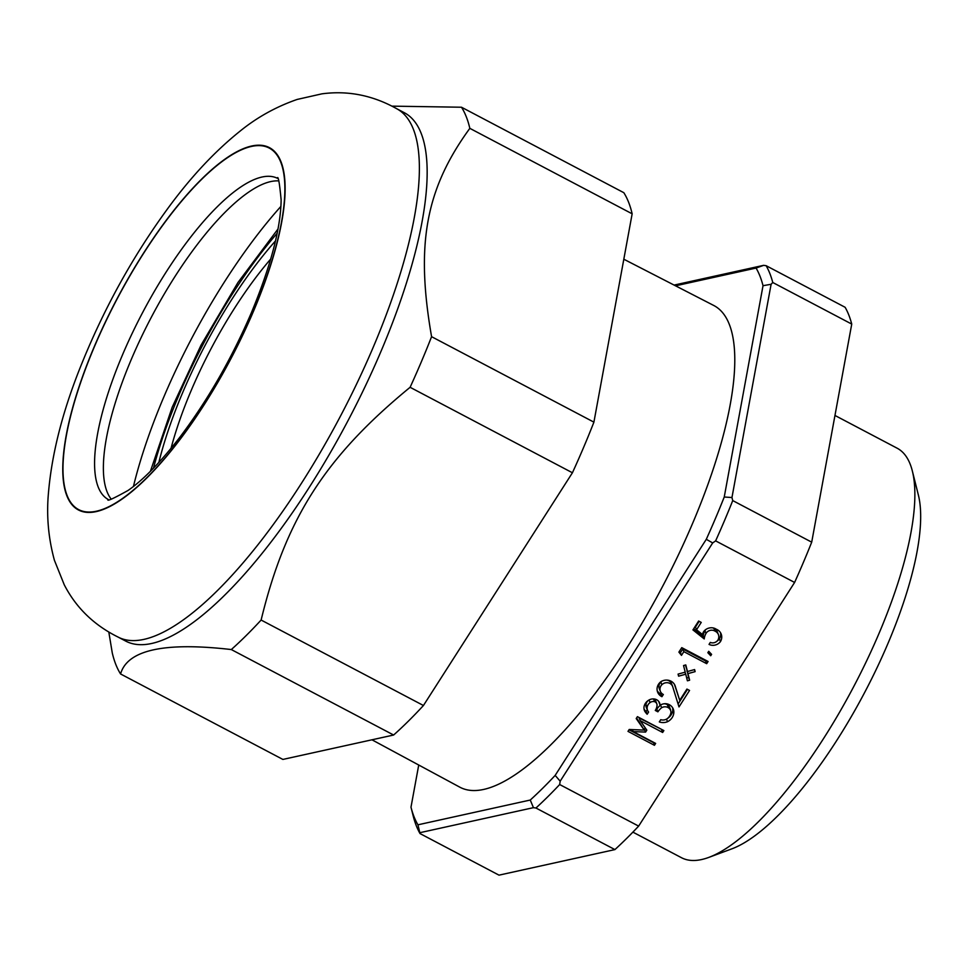 <?xml version="1.0" encoding="UTF-8"?>
<svg xmlns="http://www.w3.org/2000/svg" width="969" height="969" viewBox="0 0 969 969"><rect width="100%" height="100%" fill="white"/><g stroke="black" fill="none" stroke-linecap="round" stroke-linejoin="round"><path stroke-width="1.45" d="M771.106 284.268L772.765 282.5L851.739 324.082A338.435 106.324 117.8 0 0 845.113 307.282L766.14 265.7L763.645 265.336L756.074 268.062A331.204 104.046 117.8 0 1 763.027 285.698L771.106 284.268L731.958 497.533L724.243 497.012L763.027 285.698M674.109 285.08L763.645 265.336M709.042 644.397L710.301 642.423A5.984 5.487 158.5 0 0 717.835 640.194A7.146 6.553 158.5 0 0 715.001 631.134A6.189 5.669 158.5 0 0 706.013 633.411A14.462 13.251 158.5 0 0 704.233 638.934L692.944 629.911L698.625 621.032L701.241 622.413L696.529 629.765L702.464 634.538A9.884 9.06 -21.5 0 1 703.603 631.715A8.915 8.164 -21.5 0 1 716.236 629.208A9.702 8.891 -21.5 0 1 721.178 634.017A9.702 8.891 -21.5 0 1 720.476 641.575A8.721 7.994 -21.5 0 1 709.042 644.397M718.38 634.574L717.314 631.873A7.146 6.553 158.5 0 0 713.947 628.445L715.001 631.134M713.947 628.445A6.189 5.669 158.5 0 0 712.796 627.876M705.965 629.426A6.189 5.669 158.5 0 0 704.947 630.722A14.462 13.251 158.5 0 0 703.167 636.245L704.233 638.934M703.167 636.245L693.719 628.699M720.524 632.721A9.702 8.891 -21.5 0 1 719.41 638.886A8.721 7.994 -21.5 0 1 717.072 641.078M699.158 621.323L695.476 627.076L696.529 629.765M719.41 638.886L720.476 641.575M710.701 655.747L707.842 652.694L708.727 651.313L711.585 654.366L710.701 655.747L708.436 651.762M683.86 651.652L681.486 655.371L678.894 652.125L681.764 647.643L708.085 661.5L706.68 663.68L683.86 651.652L682.794 648.964L680.42 652.682L681.486 655.371M680.42 652.682L679.378 651.374M706.001 660.398L705.626 660.991L682.794 648.964M705.626 660.991L706.68 663.68M689.637 680.202L687.409 680.807L685.737 674.206L678.591 676.168L678.07 674.109L685.216 672.147L683.545 665.546L685.786 664.928L687.445 671.529L694.603 669.567L695.124 671.638L687.966 673.6L689.637 680.202L688.571 677.513L686.706 678.021M684.95 672.22L685.737 674.206M687.166 670.827L688.571 677.513M685.422 665.025L687.445 671.529M694.337 669.64L695.124 671.638M686.912 670.899L687.966 673.6M679.003 706.922L672.837 687.13A6.601 6.056 158.5 0 0 661.863 684.732A6.783 6.226 158.5 0 0 663.341 694.494L661.936 696.699A9.763 8.951 -21.5 0 1 657.636 692.157A9.763 8.951 -21.5 0 1 661.015 681.595A9.86 9.036 -21.5 0 1 675.054 685.616A9.86 9.036 -21.5 0 1 675.381 686.646L679.717 700.333L686.924 689.068L689.54 690.449L679.003 706.922M672.607 686.403L671.541 683.714A6.601 6.056 158.5 0 0 666.89 680.093M662.178 680.989A6.601 6.056 158.5 0 0 660.797 682.043L661.863 684.732M660.797 682.043A6.783 6.226 158.5 0 0 659.308 688.644L660.361 691.333M661.452 693.089L660.87 693.998L661.936 696.699M660.87 693.998A9.763 8.951 -21.5 0 1 657.224 690.764M687.469 689.359L678.094 704.003M674.472 684.429L679.717 700.333M674.594 684.635L675.381 686.646M661.633 707.733A17.575 16.098 158.5 0 0 657.903 711.827L655.286 710.434A11.131 10.199 158.5 0 0 657.043 705.323A4.276 3.912 158.5 0 0 654.62 701.689A4.978 4.554 158.5 0 0 650.054 702.573A7.134 6.541 158.5 0 0 648.588 712.033L647.171 714.25A18.484 16.945 -21.5 0 1 644.773 711.234A8.309 7.619 -21.5 0 1 644.446 710.507A8.309 7.619 -21.5 0 1 644.3 705.686A9.738 8.927 -21.5 0 1 649.169 699.921A7.837 7.183 -21.5 0 1 656.134 699.485A7.11 6.517 -21.5 0 1 659.659 703.167A15.613 14.317 -21.5 0 1 660.143 705.262A8.588 7.873 -21.5 0 1 669.494 704.802A9.69 8.878 -21.5 0 1 673.285 709.066A9.69 8.878 -21.5 0 1 673.746 713.438A11.119 10.187 -21.5 0 1 667.52 721.711A10.865 9.956 -21.5 0 1 659.32 721.917L660.737 719.701A7.328 6.722 158.5 0 0 666.757 719.01A9.472 8.673 158.5 0 0 670.936 712.385A6.311 5.79 158.5 0 0 661.633 707.733L660.567 705.044A17.575 16.098 158.5 0 0 656.837 709.138L657.903 711.827M656.837 709.138L656.195 708.799M656.8 703.809L655.734 701.12A4.276 3.912 158.5 0 0 653.554 699L654.62 701.689M649.036 699.993L650.054 702.573M648.213 700.502A7.134 6.541 158.5 0 0 645.96 704.536L647.026 707.237M645.96 704.536A7.025 6.432 158.5 0 0 646.335 707.455L647.389 710.144M647.244 709.768L646.105 711.549L647.171 714.25M644.191 709.756L644.773 711.234M646.105 711.549A18.484 16.945 -21.5 0 1 644.046 709.054M670.596 709.829L669.543 707.128A6.311 5.79 158.5 0 0 664.092 703.785M661.452 719.87A10.865 9.956 -21.5 0 1 660.664 719.797M672.631 707.77A9.69 8.878 -21.5 0 1 672.692 710.737A11.119 10.187 -21.5 0 1 667.605 718.368M658.932 701.738A15.613 14.317 -21.5 0 1 659.09 702.573L660.143 705.262M672.692 710.737L673.746 713.438M666.502 719.143L667.52 721.711M667.253 704.463L668.319 707.152M633.193 731.595L655.65 743.417L654.438 745.306L627.997 731.377L629.196 729.487L644.252 730.105L636.209 718.55L637.42 716.66L663.862 730.578L662.651 732.467L640.194 720.645L646.82 730.154L645.572 732.092L633.193 731.595L632.418 729.621M653.566 742.315L654.438 745.306M653.372 742.605L629.014 729.778M636.597 717.944L644.252 730.105M645.366 728.07L643.961 729.378M661.779 729.487L639.128 717.956L640.194 720.645M661.585 729.778L662.651 732.467M644.518 729.403L645.572 732.092M834.963 415.459L897.112 448.187A231.409 72.699 117.8 0 1 912.326 470.934L918.346 494.929A211.884 66.57 117.8 0 1 887.967 643.452A211.884 66.57 117.8 0 1 732.043 848.771L708.848 857.383A231.409 72.699 117.8 0 1 681.486 857.71L632.89 832.129M623.818 259.22L713.62 305.405A272.265 85.538 117.8 0 1 692.714 523.127A272.265 85.538 117.8 0 1 459.924 787.228L371.951 739.795M706.292 539.309L712.687 542.931L560.179 781.184L555.164 775.394L706.292 539.309A331.204 104.046 117.8 0 0 724.243 497.012M712.687 542.931L715.631 540.872L794.604 582.454L638.644 826.109L559.67 784.527L560.179 781.184M555.164 775.394A331.204 104.046 117.8 0 1 530.261 800.043L533.447 807.661L535.942 808.013L614.915 849.595L498.999 875.152L420.025 833.57A338.435 106.324 117.8 0 1 413.4 816.77L410.989 807.177L418.729 765.013M559.67 784.527A338.435 106.324 117.8 0 1 535.942 808.013M756.074 268.062L675.538 285.819M420.025 833.57L417.942 824.813A331.204 104.046 117.8 0 1 410.989 807.177M417.942 824.813L530.261 800.043M851.739 324.082L811.707 542.168L732.734 500.585A338.435 106.324 117.8 0 1 715.631 540.872M732.734 500.585L731.958 497.533M533.447 807.661L420.086 832.65M766.14 265.7A338.435 106.324 117.8 0 1 772.765 282.5M811.707 542.168A338.435 106.324 117.8 0 1 794.604 582.454M638.644 826.109A338.435 106.324 117.8 0 1 614.915 849.595M912.326 470.934A231.409 72.699 117.8 0 1 879.137 633.145A231.409 72.699 117.8 0 1 708.848 857.383M278.684 180.912A181.518 57.026 -62.2 0 0 264.973 183.298A181.518 57.026 -62.2 0 0 131.396 359.184A181.518 57.026 -62.2 0 0 105.367 486.414A181.518 57.026 -62.2 0 0 111.169 499.083M133.431 486.486A253.248 79.555 117.8 0 1 280.901 206.397M120.568 673.964C127.363 649.969 164.282 641.829 231.312 649.557L393.632 735.023L282.887 759.43L120.568 673.964A335.54 105.415 117.8 0 1 112.259 652.864L108.843 632.212M261.121 620.039C285.685 518.742 325.293 456.871 410.105 387.297L572.425 472.763L423.441 705.505L261.121 620.039A335.54 105.415 117.8 0 1 231.312 649.557M431.58 336.679C415.507 244.345 425.67 188.955 469.832 128.344L632.151 213.81L593.912 422.145L431.58 336.679A335.54 105.415 117.8 0 1 421.309 361.885A335.54 105.415 117.8 0 1 410.105 387.297M632.151 213.81A335.54 105.415 117.8 0 0 623.83 192.698L461.51 107.232L392.154 106.142M593.912 422.145A335.54 105.415 117.8 0 1 572.425 472.763M423.441 705.505A335.54 105.415 117.8 0 1 393.632 735.023M461.51 107.232A335.54 105.415 117.8 0 1 469.832 128.344M373.222 347.253A298.67 93.823 117.8 0 1 119.671 637.844C94.768 625.889 76.285 608.181 64.233 584.743L54.409 560.264C48.353 538.074 46.379 515.653 48.45 493.015C51.745 454.485 62.149 413.121 79.664 368.91C103.126 309.753 133.128 255.416 169.696 205.9C191.862 175.958 215.166 151.164 239.597 131.518C256.749 117.491 275.947 106.796 297.192 99.432L321.878 93.848C348.307 90.299 373.646 95.483 397.92 109.4A298.67 93.823 117.8 0 1 373.222 347.253M397.133 108.928L404.194 112.646A298.67 93.823 117.8 0 1 380.999 351.347A298.67 93.823 117.8 0 1 125.897 641.187L118.836 637.469M158.831 462.492A202.485 63.615 117.8 0 1 275.487 240.918M171.028 448.368A180.791 56.796 117.8 0 1 270.763 258.965M704.947 630.722L706.013 633.411M153.49 468.172A222.737 69.974 117.8 0 1 277.146 233.299M253.26 311.437A204.362 64.208 -62.2 0 0 201.322 179.677A204.362 64.208 -62.2 0 0 67.176 495.692A204.362 64.208 -62.2 0 0 253.26 311.437M108.213 499.471A181.518 57.026 117.8 0 1 142.661 312.478A181.518 57.026 117.8 0 1 277.34 178.26M253.43 311.4A204.798 64.342 117.8 0 1 66.958 496.043A204.798 64.342 117.8 0 1 201.382 179.35A204.798 64.342 117.8 0 1 253.43 311.4M150.425 471.285L172.179 407.259L201.019 345.17L237.902 282.585L277.982 229.011M277.231 178.126C278.212 175.462 279.508 182.717 281.131 199.868C280.756 228.09 270.848 265.676 251.419 312.624C231.748 358.373 208.141 399.567 180.609 436.22C161.096 461.619 143.582 479.691 128.065 490.447C113.203 498.708 106.529 501.712 108.043 499.459"/></g></svg>
